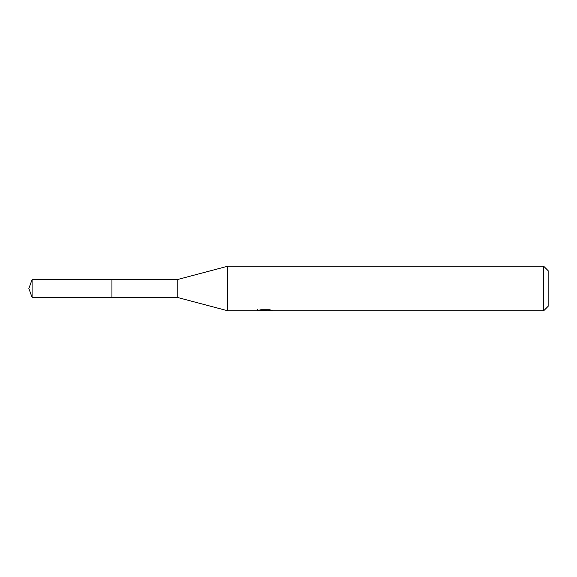 <?xml version="1.0" encoding="UTF-8"?>
<svg xmlns="http://www.w3.org/2000/svg" width="577" height="577" viewBox="0 0 577 577"><rect width="100%" height="100%" fill="white"/><g stroke="black" fill="none" stroke-linecap="round" stroke-linejoin="round"><path stroke-width="0.87" d="M257.342 309.222L257.191 310.758L227.67 310.758L177.218 297.393L111.938 297.393L111.938 279.6L177.218 279.607L227.67 266.242L543.7 266.242L548.15 270.692L548.15 306.308L543.7 310.758L267.115 310.758L267.036 309.748M177.218 297.393L177.218 279.607M227.67 310.758L227.67 266.242M267.036 310.404L262.174 310.534M264.764 310.758L263.711 310.758M543.7 310.758L543.7 266.242M257.342 310.707L265.651 310.332L258.532 310.332L260.854 309.748L269.632 309.748L272.178 310.404L267.036 310.743M265.651 309.748L265.651 310.332M32.088 279.6L28.85 288.5L32.088 297.4L32.088 279.6L111.938 279.6M32.088 297.4L111.938 297.4"/></g></svg>
